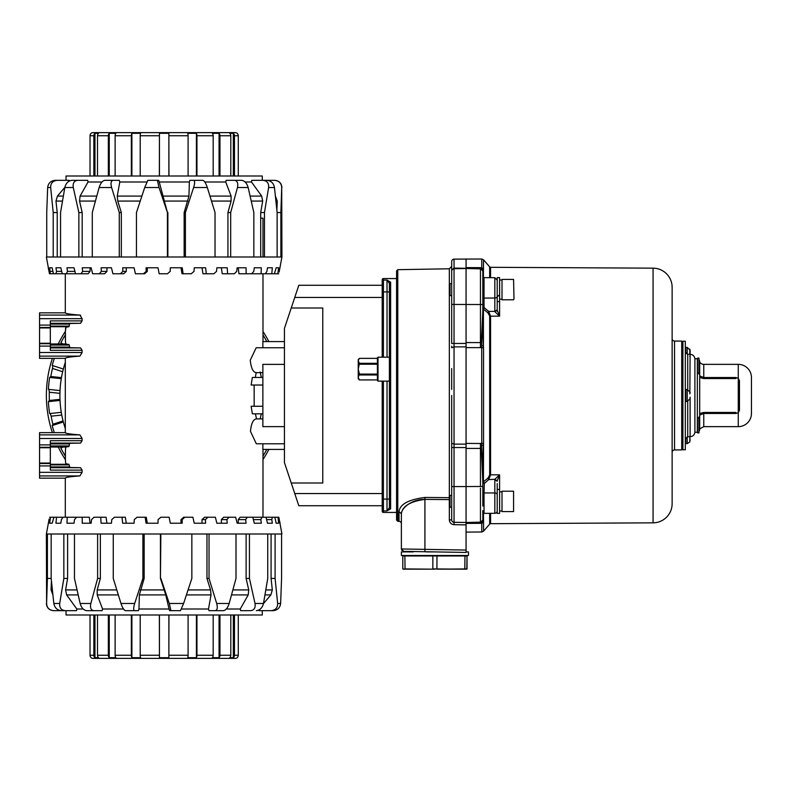 <?xml version="1.0" encoding="UTF-8"?>
<svg xmlns="http://www.w3.org/2000/svg" width="791" height="791" viewBox="0 0 791 791"><rect width="100%" height="100%" fill="white"/><g stroke="black" fill="none" stroke-linecap="round" stroke-linejoin="round"><path stroke-width="1.19" d="M262.988 257.006L262.988 218.187L260.704 218.187M65.307 273.775L65.307 312.831C65.475 313.641 70.33 314.393 79.891 315.075L82.096 318.674L82.096 320.889L80.553 323.292L69.855 323.489L69.539 324.092L50.337 324.092M50.337 326.703L68.916 326.703L65.999 327.217L68.916 326.703L69.539 324.092M65.445 330.747L65.999 327.217C65.119 327.019 65.119 344.164 65.999 343.976L69.193 345.094L68.916 344.49L69.193 345.094L50.337 345.094L69.193 345.094L69.855 347.704L80.553 347.902L82.096 350.304L82.096 352.519L79.891 356.118C70.33 356.8 65.475 357.552 65.307 358.353L65.307 432.647C65.475 433.448 70.33 434.2 79.891 434.882L82.096 438.481L82.096 440.696L80.553 443.098L69.855 443.296L69.539 443.899L50.337 443.899M69.193 445.906L50.337 445.906L69.193 445.906L65.999 447.024L68.916 446.51L69.539 443.899M50.337 447.024L65.999 447.024C65.129 446.826 65.119 463.971 65.999 463.783L68.916 464.297L69.855 467.511L80.553 467.708L82.096 470.111L82.096 472.326L79.891 475.925C70.33 476.607 65.475 477.359 65.307 478.16L65.307 517.225M262.988 449.417L262.988 517.225M284.434 443.781L256.314 443.781L250.46 431.332C251.271 423.274 253.298 419.131 256.541 418.904L255.384 413.831M262.869 418.884L256.541 418.904M262.869 413.831L252.359 413.831L251.123 406.267L262.869 406.267M254.168 406.267L254.138 385.029M262.869 385.029L251.123 385.029L252.359 377.465L262.869 377.465M255.325 377.465L256.175 372.65L262.869 372.65M256.403 372.64C253.13 372.413 251.083 368.27 250.263 360.202L256.175 347.763L284.434 347.763M262.988 273.775L262.988 341.583M69.855 347.704L69.539 347.101L69.855 347.704L50.337 347.704L69.855 347.704M65.683 343.254L65.564 342.463M65.485 341.396L65.396 332.438M80.642 315.342L79.99 315.085M73.256 434.328L68.837 433.775M65.307 432.647L39.55 432.637L65.307 432.637L39.55 432.647L39.55 438.481L82.096 438.481M261.277 413.831L260.18 418.894M82.096 472.326L39.55 472.326L39.55 438.481M82.096 440.696L50.337 440.696L50.337 465.909L39.55 465.909M68.916 446.51L50.337 446.51M50.337 464.297L68.916 464.297M82.096 470.111L50.337 470.111L50.337 465.909M39.55 472.326L39.55 478.169L65.307 478.16L39.55 478.169M260.15 371.958L261.337 377.465M65.307 312.831L39.55 312.831L65.307 312.84L39.55 312.831L39.55 318.674L82.096 318.674M82.096 352.519L39.55 352.519L39.55 327.929L50.337 327.929L50.337 320.889L82.096 320.889M39.55 318.674L39.55 327.929M50.337 327.929L50.337 346.102L39.55 346.102M39.55 358.353L65.307 358.353L39.55 358.363L39.55 352.519M69.193 326.1L50.337 326.1L69.193 326.1M65.999 343.976L50.337 343.976L65.999 343.976M50.337 344.49L68.916 344.49M50.337 347.101L69.539 347.101M82.096 350.304L50.337 350.304L50.337 346.102M65.999 463.783L65.574 462.29M65.485 461.222L65.435 459.996M65.396 458.513L65.435 450.84M65.485 449.565L65.574 448.537M49.151 518.975L46.382 533.994L281.922 533.994L278.827 517.225L278.027 517.225L278.63 523.217L276.148 523.217L274.863 517.225L272.371 517.225L271.788 519.618L272.351 523.217L267.477 523.217L266.053 517.225L272.371 517.225M252.942 517.848L253.318 517.225L266.053 517.225M261.979 517.225L260.832 519.618L261.327 523.217L254.287 523.217L252.784 517.225L247.306 517.225L245.655 519.618L246.07 523.217L237.162 523.217L235.649 517.225L229.004 517.225L226.918 519.618L227.225 523.217L216.843 523.217L215.389 517.225L207.875 517.225L205.433 519.618L205.62 523.217L194.23 523.217L192.885 517.225L184.827 517.225L182.148 519.618L182.207 523.217L170.292 523.217L169.126 517.225L160.87 517.225L158.071 519.618L158.002 523.217L146.088 523.217L145.158 517.225L146.276 517.225L147.314 523.217L158.002 523.217M74.018 523.217L66.968 523.217L74.018 523.217L74.512 519.618L76.608 517.225L82.175 517.225L82.234 523.217L91.143 523.217L91.548 519.618L93.991 517.225L100.704 517.225L101.08 523.217L111.452 523.217L111.758 519.618L114.448 517.225L122.012 517.225L122.674 523.217L134.075 523.217L134.262 519.618L137.07 517.225L145.158 517.225M66.968 523.217L67.235 517.225L75.877 517.225L75.946 517.976M63.053 517.225L61.391 519.618L60.828 523.217L55.953 523.217L56.517 517.225L67.235 517.225M53.907 517.225L52.157 523.217L49.665 523.217L50.515 517.225L56.517 517.225M49.586 517.225L50.515 517.225M262.276 610.672L262.276 614.993L66.029 614.993L66.029 610.672M258.964 609.99L259.023 610.672L271.214 610.672L259.023 610.672M226.325 609.001L240.266 609.001L240.622 610.672L250.717 610.672C254.208 610.168 255.641 607.775 255.018 603.484L263.482 603.484L267.744 578.448L267.744 533.994M181.505 609.001L208.498 609.001L209.002 610.672L215.241 610.672C217.317 610.168 217.802 607.775 216.694 603.484L229.163 603.484L236.005 578.448L236.005 533.994M134.569 610.672L125.453 610.672C123.92 610.168 122.427 607.775 120.983 603.484L134.668 603.484C133.392 607.775 133.353 610.168 134.569 610.672L138.425 610.672L138.969 609.001L169.066 609.001L169.63 610.672L170.935 610.672L169.284 603.484L183.601 603.484L191.847 578.448L191.847 533.994M123.495 609.001L102.573 609.001L102.138 610.672L93.783 610.672C90.935 610.168 89.956 607.775 90.846 603.484L97.609 578.448L97.609 533.994M83.174 609.001L76.826 609.001L76.569 610.672L65.169 610.672C61.184 610.168 59.355 607.775 59.691 603.484L63.844 578.448L63.844 533.994M66.147 610.672L53.669 610.672C49.23 610.168 46.867 607.775 46.6 603.484L46.382 533.994M169.066 609.001L165.764 594.911L139.354 594.911L138.969 609.001M194.23 523.217L202.002 523.217L202.002 519.618L205.433 519.618M202.002 519.618L204.562 517.225L207.875 517.225M226.918 519.618L221.371 519.618L221.371 523.217L216.843 523.217M221.371 519.618L223.655 517.225L229.004 517.225M245.655 519.618L238.229 519.618L238.229 523.217L237.162 523.217M238.229 519.618L240.148 517.225L247.306 517.225M254.287 523.217L261.327 523.217M253.387 519.618L260.832 519.618M267.477 523.217L272.351 523.217M266.616 519.618L271.788 519.618M278.027 517.225L274.863 517.225M278.63 523.217L276.148 523.217M279.263 519.618L280.073 523.217M170.292 523.217L180.981 523.217L180.981 519.618L183.71 517.225L184.827 517.225M180.981 519.618L182.148 519.618M134.075 523.217L126.293 523.217L125.314 517.225L122.012 517.225M111.452 523.217L106.933 523.217L106.053 517.225L100.704 517.225M91.143 523.217L90.065 523.217L89.324 517.225L82.175 517.225M60.828 523.217L55.953 523.217M52.157 523.217L49.665 523.217M52.918 594.911L51.059 589.928L51.415 580.95M67.601 533.994L67.601 578.448L63.844 578.448M78.151 594.911L66.632 594.911L65.613 589.928L67.601 578.448M100.368 533.994L100.368 578.448L97.609 578.448M118.314 594.911L97.204 594.911L97.194 589.928L100.368 578.448M208.498 609.001L211.049 594.911L210.535 589.928L188.07 589.928M170.935 610.672L180.467 610.672L183.601 603.484M160.86 533.994L160.435 578.448L165.764 594.911M160.86 578.448L169.284 603.484M160.435 533.994L160.435 578.448M144.16 533.994L144.16 578.448L142.894 578.448L142.894 533.994M139.354 594.911L144.16 578.448M134.668 603.484L142.894 578.448M97.204 594.911L102.573 609.001M113.261 533.994L113.261 578.448L120.983 603.484M93.783 610.672L86.664 610.672C83.559 610.168 81.394 607.775 80.148 603.484L90.846 603.484M86.664 610.672L95.009 610.672M66.632 594.911L76.826 609.001M74.463 533.994L74.463 578.448L80.148 603.484M65.169 610.672L61.273 610.672C57.14 610.168 54.668 607.775 53.837 603.484L59.691 603.484M61.273 610.672L72.673 610.672M51.168 533.994L51.168 578.448L53.837 603.484M51.168 578.448L47.411 578.448L47.411 533.994M46.6 603.484L47.411 578.448M209.032 533.994L209.032 578.448L216.694 603.484M206.975 533.994L206.975 578.448L210.535 589.928M209.032 578.448L206.975 578.448M229.163 603.484C227.778 607.775 225.91 610.168 223.537 610.672L215.241 610.672M245.615 610.672L250.717 610.672M280.627 603.484C280.063 607.775 277.592 610.168 273.211 610.672L271.214 610.672C275.535 610.168 277.671 607.775 277.641 603.484L280.627 603.484L281.576 578.448L281.576 533.994M263.452 603.632L270.858 594.911L272.331 589.928L265.855 589.928M256.343 610.672C260.041 610.168 262.424 607.775 263.482 603.484M271.076 533.994L271.076 578.448L272.331 589.928M275.1 533.994L275.1 578.448L277.641 603.484M275.1 578.448L271.076 578.448M240.266 609.001L248.226 594.911L248.75 589.928L232.91 589.928M249.442 533.994L249.442 578.448L255.018 603.484M249.442 578.448L246.11 578.448L248.75 589.928M246.11 533.994L246.11 578.448M279.144 518.975L279.302 519.618M279.144 272.025L281.922 257.006L46.382 257.006L49.467 273.775L50.268 273.775L49.665 267.783L52.157 267.783L53.442 273.775L50.268 273.775M55.934 273.775L56.517 271.382L55.953 267.783L60.828 267.783L62.252 273.775L53.442 273.775M75.353 273.152L74.977 273.775L62.252 273.775M66.325 273.775L67.472 271.382L66.968 267.783L74.018 267.783L75.511 273.775L80.989 273.775L82.65 271.382L82.234 267.783L91.143 267.783L92.656 273.775L99.29 273.775L101.386 271.382L101.08 267.783L111.452 267.783L112.915 273.775L120.43 273.775L122.872 271.382L122.674 267.783L134.075 267.783L135.419 273.775L143.478 273.775L146.157 271.382L146.088 267.783L158.002 267.783L159.169 273.775L167.425 273.775L170.233 271.382L170.292 267.783L182.207 267.783L183.146 273.775L182.029 273.775L180.981 267.783L170.292 267.783M254.287 267.783L261.327 267.783L254.287 267.783L253.792 271.382L251.696 273.775L246.12 273.775L246.07 267.783L237.162 267.783L236.746 271.382L234.304 273.775L227.59 273.775L227.225 267.783L216.843 267.783L216.536 271.382L213.857 273.775L206.293 273.775L205.62 267.783L194.23 267.783L194.032 271.382L191.234 273.775L183.146 273.775M261.327 267.783L261.07 273.775L252.428 273.775L252.359 273.024M265.252 273.775L266.913 271.382L267.477 267.783L272.351 267.783L271.778 273.775L261.07 273.775M274.388 273.775L276.148 267.783L278.63 267.783L277.789 273.775L271.778 273.775M278.709 273.775L277.789 273.775M66.029 180.328L66.029 176.007L262.276 176.007L262.276 180.328M69.341 181.01L69.282 180.328L57.081 180.328L69.282 180.328M101.98 181.999L88.028 181.999L87.682 180.328L77.587 180.328C74.087 180.832 72.653 183.225 73.276 187.516L64.822 187.516L60.551 212.552L60.551 257.006M119.273 257.006L119.273 212.552L111.61 187.516C110.503 183.225 110.987 180.832 113.064 180.328L104.758 180.328L119.303 180.328L119.797 181.999L146.8 181.999M167.435 257.006L167.435 212.552L159.021 187.516L157.369 180.328L147.838 180.328L158.675 180.328L159.238 181.999L189.336 181.999L189.88 180.328L202.852 180.328C204.385 180.832 205.878 183.225 207.321 187.516L193.627 187.516L185.41 212.552L185.41 257.006M204.8 181.999L225.732 181.999L226.167 180.328L234.512 180.328C237.359 180.832 238.348 183.225 237.458 187.516L230.685 212.552L230.685 257.006M245.131 181.999L251.479 181.999L251.736 180.328L263.126 180.328C267.121 180.832 268.95 183.225 268.614 187.516L264.461 212.552L264.461 257.006M262.157 180.328L274.625 180.328C279.075 180.832 281.428 183.225 281.705 187.516L281.922 257.006M121.33 257.006L121.33 212.552L117.77 201.072L140.234 201.072M167.435 212.552L159.238 181.999M147.838 180.328L144.704 187.516L136.457 212.552L136.457 257.006M275.387 196.089L277.245 201.072L276.89 210.05M281.705 187.516L280.884 212.552L280.884 257.006M277.127 257.006L277.127 212.552L280.884 212.552M277.127 212.552L274.467 187.516L268.614 187.516M227.937 257.006L227.937 212.552L230.685 212.552M209.981 196.089L231.101 196.089L231.101 201.072L227.937 212.552M260.704 257.006L260.704 212.552L264.461 212.552M250.144 196.089L261.673 196.089L262.691 201.072L260.704 212.552M253.842 257.006L253.842 212.552L248.156 187.516L237.458 187.516M215.033 257.006L215.033 212.552L207.321 187.516M184.145 257.006L184.145 212.552L185.41 212.552M162.531 196.089L188.95 196.089L184.145 212.552M189.88 180.328L193.736 180.328C194.942 180.832 194.912 183.225 193.627 187.516M188.95 196.089L189.336 181.999M193.736 180.328L202.852 180.328M231.101 196.089L225.732 181.999M234.512 180.328L241.641 180.328C244.735 180.832 246.911 183.225 248.156 187.516M261.673 196.089L251.479 181.999M263.126 180.328L267.032 180.328C271.155 180.832 273.637 183.225 274.467 187.516M267.032 180.328L255.631 180.328M82.679 180.328L71.951 180.328C68.253 180.832 65.88 183.225 64.822 187.516M47.668 187.516C48.231 183.225 50.703 180.832 55.093 180.328L57.081 180.328C52.77 180.832 50.634 183.225 50.664 187.516L47.668 187.516L46.728 212.552L46.728 257.006M64.842 187.368L57.436 196.089L55.973 201.072L62.449 201.072M88.028 181.999L80.079 196.089L79.555 201.072L95.395 201.072M104.758 180.328C102.395 180.832 100.516 183.225 99.142 187.516L92.29 212.552L92.29 257.006M82.185 257.006L82.185 212.552L79.555 201.072M78.863 257.006L78.863 212.552L73.276 187.516M78.863 212.552L82.185 212.552M57.219 257.006L57.219 212.552L55.973 201.072M53.205 257.006L53.205 212.552L50.664 187.516M53.205 212.552L57.219 212.552M119.797 181.999L117.256 196.089L117.77 201.072M119.273 212.552L121.33 212.552M49.032 271.382L48.231 267.783M49.151 272.025L49.002 271.382M52.928 271.382L50.268 271.382M52.157 267.783L49.665 267.783M61.678 271.382L56.517 271.382M60.828 267.783L55.953 267.783M74.918 271.382L67.472 271.382M74.018 267.783L66.968 267.783M91.143 267.783L90.065 267.783L90.065 271.382L88.147 273.775L80.989 273.775M90.065 271.382L82.65 271.382M111.452 267.783L106.933 267.783L106.933 271.382L104.639 273.775L99.29 273.775M106.933 271.382L101.386 271.382M134.075 267.783L126.293 267.783L126.293 271.382L123.732 273.775L120.43 273.775M126.293 271.382L122.872 271.382M158.002 267.783L147.314 267.783L147.314 271.382L144.595 273.775L143.478 273.775M147.314 271.382L146.157 271.382M194.23 267.783L202.002 267.783L202.99 273.775L206.293 273.775M216.843 267.783L221.371 267.783L222.251 273.775L227.59 273.775M237.162 267.783L238.229 267.783L238.971 273.775L246.12 273.775M267.477 267.783L272.351 267.783M276.148 267.783L278.63 267.783M167.87 257.006L167.87 212.552M65.307 428.593A104.234 104.234 0 0 1 63.329 421.959L63.072 420.931A104.234 104.234 0 0 1 61.767 415.057L51.128 416.175L50.258 413.495L49.645 413.555A115.921 115.921 0 0 1 48.389 401.64L49.358 400.483A114.893 114.893 0 0 1 49.299 392.227L49.002 389.419L48.389 389.36A115.921 115.921 0 0 1 49.645 377.445L50.832 376.506L61.461 377.623A104.234 104.234 0 0 1 62.667 371.721L52.493 368.418L52.779 365.61L52.196 365.422A115.921 115.921 0 0 1 54.342 358.363M52.384 358.363A117.77 117.77 0 0 0 52.384 432.637A117.77 117.77 0 0 1 50.13 424.985A117.77 117.77 0 0 0 52.384 432.637M58.247 447.024A117.77 117.77 0 0 0 65.426 459.709M262.988 459.531A117.77 117.77 0 0 0 268.861 449.417M266.775 449.417A115.921 115.921 0 0 1 262.988 456.071M65.376 456.18A115.921 115.921 0 0 1 60.897 448.2L61.312 446.737M54.342 432.637A115.921 115.921 0 0 1 52.196 425.578L52.908 424.233L63.072 420.931M51.128 416.175A114.893 114.893 0 0 0 52.908 424.233M49.358 400.483L59.987 399.366A104.234 104.234 0 0 1 59.938 393.345L49.299 392.227M61.461 377.623L61.283 378.662A104.234 104.234 0 0 0 60.037 390.576L59.938 393.345M65.307 362.407A104.234 104.234 0 0 0 63.329 369.041L62.667 371.721M46.412 398.13L46.422 398.783M47.994 376.051A117.77 117.77 0 0 0 46.491 390.368A117.77 117.77 0 0 1 47.994 376.051M58.247 343.976A117.77 117.77 0 0 1 65.426 331.291A117.77 117.77 0 0 0 58.752 342.958M268.861 341.583A117.77 117.77 0 0 0 262.988 331.469A117.77 117.77 0 0 1 268.861 341.583M58 344.49A117.77 117.77 0 0 0 57.713 345.094M255.463 376.793A93.209 93.209 0 0 1 255.602 377.465M262.988 334.929A115.921 115.921 0 0 1 266.775 341.583M62.934 447.024L60.897 448.2M63.329 421.959L52.196 425.578M50.258 413.495L61.283 412.338L61.767 415.057M61.283 412.338A104.234 104.234 0 0 1 60.037 400.424L48.389 401.64M61.233 342.997L60.897 342.8A115.921 115.921 0 0 1 65.376 334.82M62.934 343.976L60.897 342.8M64.862 345.094L63.824 344.49M60.788 345.094L60.976 344.49M61.144 343.976L61.431 343.116M63.329 369.041L52.779 365.61M52.493 368.418A114.893 114.893 0 0 0 50.832 376.506M61.283 378.662L49.645 377.445M60.037 390.576L49.002 389.419M60.037 400.424L59.987 399.366M90.026 614.993L90.026 655.245A3.115 3.105 90 0 0 91.222 657.697L91.064 657.697A3.115 3.115 0 0 0 92.982 658.359L235.313 658.359A3.115 3.115 0 0 0 237.231 657.697L237.082 657.697A3.115 3.105 -90 0 0 238.279 655.245L238.279 614.993M234.472 614.993L234.472 655.245A3.115 2.946 90 0 1 233.335 657.697L229.726 657.697A3.115 2.798 -90 0 0 230.804 655.245L230.804 614.993M219.957 614.993L219.957 655.245A3.115 2.343 90 0 1 219.058 657.697L212.384 657.697A3.115 2.057 -90 0 0 213.174 655.245L213.174 614.993M196.949 614.993L196.949 655.245A3.115 1.374 90 0 1 196.415 657.697L187.704 657.697A3.115 1.009 -90 0 0 188.09 655.245L188.09 614.993M168.948 614.993L168.869 657.697L159.436 657.697L159.357 614.993M140.215 614.993L140.215 655.245A3.115 1.009 90 0 0 140.6 657.697L131.889 657.697A3.115 1.374 -90 0 1 131.355 655.245L131.355 614.993M115.12 614.993L115.12 655.245A3.115 2.057 90 0 0 115.911 657.697L109.247 657.697A3.115 2.343 -90 0 1 108.347 655.245L108.347 614.993M97.501 614.993L97.501 655.245A3.115 2.798 90 0 0 98.578 657.697L94.969 657.697A3.115 2.946 -90 0 1 93.832 655.245L93.832 614.993M109.247 614.993L109.247 657.697M233.335 657.697L233.335 614.993M219.058 657.697L219.058 614.993M196.415 657.697L196.415 614.993M131.889 614.993L131.889 657.697M94.969 614.993L94.969 657.697M168.869 657.697L168.869 614.993M159.436 614.993L159.436 657.697M238.279 176.007L238.279 135.755A3.115 3.105 -90 0 0 237.082 133.303L237.231 133.303A3.115 3.115 0 0 0 235.313 132.641L92.982 132.641A3.115 3.115 0 0 0 91.064 133.303L91.222 133.303A3.115 3.105 90 0 0 90.026 135.755L90.026 176.007M230.804 176.007L230.804 135.755A3.115 2.798 -90 0 0 229.726 133.303L233.335 133.303A3.115 2.946 90 0 1 234.472 135.755L234.472 176.007M213.174 176.007L213.174 135.755A3.115 2.057 -90 0 0 212.384 133.303L219.058 133.303A3.115 2.343 90 0 1 219.957 135.755L219.957 176.007M188.09 176.007L188.09 135.755A3.115 1.009 -90 0 0 187.704 133.303L196.415 133.303A3.115 1.374 90 0 1 196.949 135.755L196.949 176.007M159.357 176.007L159.436 133.303L168.869 133.303L168.948 176.007M131.355 176.007L131.355 135.755A3.115 1.374 -90 0 1 131.889 133.303L140.6 133.303A3.115 1.009 90 0 0 140.215 135.755L140.215 176.007M108.347 176.007L108.347 135.755A3.115 2.343 -90 0 1 109.247 133.303L115.911 133.303A3.115 2.057 90 0 0 115.12 135.755L115.12 176.007M93.832 176.007L93.832 135.755A3.115 2.946 -90 0 1 94.969 133.303L98.578 133.303A3.115 2.798 90 0 0 97.501 135.755L97.501 176.007M233.335 176.007L233.335 133.303M219.058 176.007L219.058 133.303M196.415 176.007L196.415 133.303M168.869 176.007L168.869 133.303M159.436 133.303L159.436 176.007M131.889 133.303L131.889 176.007M109.247 133.303L109.247 176.007M94.969 133.303L94.969 176.007L94.969 133.303M284.434 449.417L262.869 449.417L262.869 443.781M294.756 297.465L298.81 285.274L382.201 285.274L382.201 297.465L294.756 297.465L291.236 308.006L322.777 308.006L322.777 482.994L291.236 482.994L294.756 493.535L382.201 493.535L382.201 393.888M382.201 381.124L382.201 511.213L382.201 499.101L382.201 505.726L298.81 505.726L294.756 493.535M382.201 297.465L382.201 357.166L382.201 279.787L382.201 291.899L387.036 291.909L386.997 280.083L389.39 283.425M291.236 482.994L284.434 462.597L284.434 328.403L291.236 308.006M284.434 364.374L262.869 364.374L262.869 426.626L284.434 426.626M284.434 341.583L262.869 341.583L262.869 347.763M451.691 414.83L451.691 519.895L449.337 519.895L449.337 506.715M481.749 267.724L481.749 259.003L483.548 259.824L483.43 269.118L483.548 268.495L480.453 267.665L466.067 267.595L466.067 268.505L454.044 268.713L454.044 444.107L466.067 444.147L466.067 258.914L466.067 346.853L454.044 346.893L451.691 347.753L451.691 346.151M449.337 284.285L449.337 268.782L451.691 266.389L451.691 283.613L450.01 283.613L450.01 295.597L451.691 295.597L451.691 343.482L466.067 343.442M401.373 523.741A2.393 2.393 0 0 0 399.02 521.338L399.02 511.55L401.373 513.755C402.342 506.21 410.183 501.415 424.915 499.378C411.646 499.151 401.334 508.227 401.373 513.755L401.373 523.741M451.691 268.297L451.691 261.524A2.393 2.393 0 0 1 454.044 259.132L454.044 268.08L480.473 268.574M449.337 497.668L424.915 497.45C408.611 499.517 399.979 504.213 399.02 511.55M397.774 521.318L396.578 520.102L396.578 270.898L397.774 269.682L397.774 521.318L399.02 521.338M390.616 508.86L386.997 510.917L389.39 507.674L389.39 283.326L390.616 282.14L390.616 508.86L389.39 507.575M382.201 511.213A1.226 1.226 0 0 0 383.427 512.43L383.427 510.927L386.997 510.917L387.036 381.124M382.201 279.787A1.226 1.226 0 0 1 383.427 278.57L383.427 280.073L386.997 280.083L390.616 282.14M382.201 306.246L382.201 316.43M389.39 394.284L389.39 368.25M482.322 521.516L481.6 522.129L481.749 523.286L481.6 522.129L466.067 522.495L466.067 444.147L466.067 522.495L454.044 522.287A2.393 2.393 0 0 1 451.691 519.895L451.691 507.387L449.298 506.665L449.298 496.125L450.01 495.403L450.01 507.387M382.201 509.72L383.427 510.927L383.398 499.101L389.39 499.091L389.39 381.124L378.009 381.124L378.009 357.166L389.39 357.166L389.39 381.124M387.036 357.166L387.036 291.909L389.39 291.909L389.39 344.006M383.398 357.166L383.427 280.073L382.201 281.28M449.298 499.596L424.915 499.378L424.915 551.732L466.067 552.444L466.067 550.052L401.373 548.964L401.373 513.755L401.373 548.964L403.726 551.357L424.915 551.732L403.726 551.357M426.339 551.91L434.981 551.91M466.067 447.558L451.691 447.518L451.691 395.5M451.691 261.524L451.691 270.324L454.044 268.08L454.044 268.713A2.393 2.393 0 0 0 451.691 271.105L451.691 304.446L480.453 304.525L480.453 268.574L481.6 268.871L481.709 268.258L483.42 269.167M451.691 389.399L451.691 368.566M466.067 522.495L466.067 550.052M466.067 524.888L454.044 524.68C451.177 524.364 449.604 522.762 449.337 519.895M454.044 524.68L454.044 522.287A2.393 2.393 0 0 1 451.691 519.895M401.937 550.506L401.373 548.964L401.937 550.506M653.069 522.841L653.069 268.159A19.172 19.172 0 0 1 672.132 287.331L672.132 503.669A19.172 19.172 0 0 1 653.069 522.841L490.568 523.691A1.196 1.196 0 0 0 489.669 524.107L489.669 513.339M497.213 483.538L497.213 510.917A2.393 2.393 0 0 1 494.83 513.31L484.033 513.369A1.196 1.196 0 0 0 482.836 514.565L482.787 510.541M672.132 287.331L672.132 338.667A2.393 2.393 0 0 0 674.525 341.059L681.723 341.099L681.723 449.901L674.525 449.941A2.393 2.393 0 0 0 672.132 452.333M653.069 268.159L490.568 267.309L490.568 277.661M451.691 443.247L454.044 444.107L454.044 486.554L466.067 486.554L466.067 448.438L480.453 448.418L481.6 453.54L481.749 443.504L483.548 443.207L483.43 481.828L487.82 478.248L489.669 475.084L489.669 315.916L487.82 312.752L483.43 309.172L483.43 345.746L482.836 337.46L481.6 337.46L482.836 310.507L482.836 284.938L482.836 304.525L480.453 304.525L480.453 342.582L481.6 337.46L481.709 345.756L483.43 345.746L483.548 347.793L480.453 347.625L480.453 342.582L466.067 342.562L466.067 304.446M466.067 448.438L466.067 443.395L481.749 443.504L481.709 345.756M466.067 443.395L466.067 342.562M489.669 524.107L483.548 531.176L481.749 531.997L481.749 523.276L480.453 523.335L480.453 488.185M672.132 483.014L672.132 503.669M466.067 268.505L481.6 268.871L482.836 270.977L482.836 276.435L483.43 269.118L483.43 277.463M482.836 285.324L484.033 285.363L484.033 278.402L482.836 277.285L482.787 280.459M499.605 294.865L497.213 296.684L499.605 294.865M497.213 311.308L497.213 307.462M482.836 284.938L482.836 270.977L480.453 268.574L480.463 277.443M482.836 519.924L482.836 513.715L484.033 512.598L484.033 505.637L482.836 506.062L482.836 486.475L482.836 501.514M497.213 494.662A2.393 1.691 180 0 0 494.83 492.971L484.033 492.931L484.329 483.172L483.43 481.828L482.836 482.886L484.033 483.736L488.709 479.593L490.568 474.827L499.605 474.827L499.605 489.411L497.213 489.411L497.213 513.379L499.615 513.379L499.615 489.411M483.43 513.537L483.548 522.505L483.43 521.882L481.749 522.742M483.43 521.882L482.836 520.023L480.453 522.426L481.254 522.278M482.836 482.886L481.6 453.54L482.836 453.54L483.43 445.254L481.709 445.244M497.213 480.799L499.605 474.827L494.83 479.306L497.213 480.799M487.82 312.752L488.709 311.407L494.83 311.407L494.83 298.029A2.393 1.691 180 0 0 497.213 296.338L497.213 310.201L494.83 311.694L499.605 316.173L497.213 310.201L497.213 301.589L499.615 301.589L499.605 316.173L490.568 316.173L488.709 311.407L484.329 307.828L483.43 309.172L482.836 308.114L484.033 307.264L484.329 307.828M497.213 282.871C497.213 279.253 497.213 279.253 497.213 282.871M482.836 311.041L482.836 337.46M487.82 478.248L488.709 479.593L494.83 479.306M482.836 506.062L482.836 453.54M482.836 270.927L481.709 268.258M483.548 531.176L483.548 522.505L481.749 523.276M481.6 522.129L482.718 520.775M450.01 283.613L449.298 284.335L449.298 294.875L450.01 295.597M497.213 301.589L497.213 277.621L499.615 277.621L499.615 301.589M513.577 299.789L502.008 299.789L502.008 279.421L513.577 279.421L513.992 299.067L513.577 279.421M451.691 495.403L450.01 495.403M499.615 510.986L502.008 510.986M499.615 491.834L502.008 491.834M502.008 491.211L513.577 491.211L513.577 511.579L502.008 511.579L502.008 491.211M513.577 511.579L513.577 491.211M685.313 442.505L685.313 449.772L682.92 449.772L682.92 341.228L685.313 341.228L685.313 442.505M699.689 377.475L703.763 378.563L735.877 378.563L735.877 377.525L738.27 378.296L739.466 380.708L739.466 410.292L738.27 412.704L735.877 413.475L735.877 412.437L703.763 412.437L699.689 413.525L699.689 378.078M698.977 431.55L699.689 429.839L699.689 361.161L698.977 359.45M697.336 358.758L697.336 432.242L694.903 432.281L694.903 358.719L697.533 358.778M699.689 362.08A4.795 4.795 0 0 0 703.763 364.354L738.27 364.354A13.18 13.18 0 0 1 751.45 377.525L751.45 413.475L751.45 377.525M699.689 415.097L703.763 413.475L703.763 426.646L738.27 426.646A13.18 13.18 0 0 0 751.45 413.475M697.533 358.115L698.977 358.115L698.977 373.075L697.533 373.075L697.533 358.115M697.533 374.103L697.533 373.075M703.763 364.354L703.763 377.525L735.877 377.525M703.763 377.525L699.689 375.903M698.977 374.103L698.977 373.075M698.977 417.925L697.533 417.925L697.533 432.885L698.977 432.885L698.977 416.897M735.877 413.475L703.763 413.475M689.782 436.454L689.861 437.621L689.782 436.454M690.108 440.498L689.861 437.621L689.782 441.912M685.797 441.052L685.797 438.441M687.231 436.761L687.231 443.613L685.797 443.613L685.797 437.67M689.841 393.898L690.108 354.289L687.715 354.289L687.715 389.548M690.108 397.972L690.108 397.141M690.108 397.389L690.108 436.711C693.015 436.434 694.617 434.832 694.903 431.926M687.231 389.508L687.231 401.492L685.797 401.492L685.797 389.508L687.231 389.508L690.108 392.385M690.108 392.415L690.108 393.028M685.797 393.078L685.797 394.383M685.797 353.33L685.797 347.387L687.231 347.387L690.108 350.255L689.782 349.078L689.782 354.506M689.782 356.533L690.108 355.851M690.108 353.775L690.108 351.481M690.108 353.814L690.108 355.268M685.797 352.371L685.797 353.676M690.108 351.738L690.108 350.284M436.909 569.164L467.026 568.917L467.026 555.984L466.789 569.164L464.792 569.164L464.96 555.984L436.978 555.984L436.909 569.164L464.792 569.164L432.855 568.917L432.855 555.984L402.807 555.984L402.807 568.917L405.041 569.164L404.873 555.984M432.855 555.984L436.978 555.984M464.96 555.984L467.026 555.984M403.044 569.164L432.924 569.164L404.873 568.917M434.921 569.164L432.924 569.164M464.792 569.164L466.789 569.164M401.373 551.91L401.373 555.5L401.373 551.91L413.357 551.91M401.373 555.5L468.46 555.5L468.46 551.91L466.067 551.91M425.331 569.164L405.041 569.164M389.39 369.14L389.39 357.166M378.009 357.166L377.406 357.759L377.406 380.52L378.009 381.124M358.244 360.844L359.44 363.316L358.244 369.14L358.244 359.559L359.44 358.363L377.406 358.363L359.44 358.363L358.254 360.558M358.244 377.445L358.244 378.731L359.44 379.927L377.406 379.917L359.44 379.927L358.244 377.445L358.244 369.14L359.44 374.084L358.254 377.159M377.406 374.974L359.44 374.974M359.44 374.084L377.406 374.084M359.44 363.316L377.406 363.316M377.406 364.206L359.44 364.206M50.337 463.071L39.55 463.071M39.55 463.516L50.337 463.516M39.55 447.736L50.337 447.736M50.337 447.291L39.55 447.291M39.55 444.898L50.337 444.898M80.553 443.098L50.337 443.098M50.337 443.296L69.855 443.296M80.553 467.708L50.337 467.708M50.337 464.9L69.193 464.9M50.337 466.908L69.539 466.908M69.855 467.511L50.337 467.511M79.891 475.925L39.55 475.925M79.891 434.882L39.55 434.882M80.553 347.902L50.337 347.902M79.891 315.075L39.55 315.075M39.55 325.091L50.337 325.091M50.337 327.484L39.55 327.484M50.337 343.264L39.55 343.264M39.55 343.709L50.337 343.709M80.553 323.292L50.337 323.292M50.337 323.489L69.855 323.489M79.891 356.118L39.55 356.118M52.325 589.928L51.059 589.928M77.014 589.928L65.613 589.928M116.781 589.928L97.194 589.928M211.049 594.911L186.429 594.911M164.301 589.928L140.363 589.928M270.858 594.911L264.995 594.911M248.226 594.911L231.536 594.911M187.942 201.072L164.004 201.072M159.021 187.516L144.704 187.516M275.98 201.072L277.245 201.072M211.523 201.072L231.101 201.072M251.281 201.072L262.691 201.072M57.436 196.089L63.3 196.089M80.079 196.089L96.759 196.089M111.61 187.516L99.142 187.516M117.256 196.089L141.876 196.089M234.472 655.245L238.279 655.245M219.957 655.245L230.804 655.245M196.949 655.245L213.174 655.245M168.948 655.245L188.09 655.245M140.215 655.245L159.357 655.245M115.12 655.245L131.355 655.245M97.501 655.245L108.347 655.245M90.026 655.245L93.832 655.245M238.279 135.755L234.472 135.755M230.804 135.755L219.957 135.755M213.174 135.755L196.949 135.755M188.09 135.755L168.948 135.755M159.357 135.755L140.215 135.755M131.355 135.755L115.12 135.755M108.347 135.755L97.501 135.755M93.832 135.755L90.026 135.755M449.337 496.086L449.337 294.914M382.201 499.101L383.398 499.101L383.398 381.124M424.915 499.378L424.915 497.45M454.044 522.287L454.044 486.554L451.691 486.554M484.033 285.363L484.033 298.069A1.196 0.85 0 0 0 482.836 298.919M674.525 341.059L674.525 449.941M489.669 315.916L490.568 316.173L490.568 474.827L489.669 475.084M490.568 513.339L490.568 523.691M483.548 443.207L483.548 347.793M489.669 277.661L489.669 266.893L483.548 259.824M497.213 481.294L494.83 479.593L494.83 513.31M484.033 505.637L484.033 492.931A1.196 0.85 0 0 1 482.836 492.081M497.213 309.706L494.83 311.694M484.033 307.264L484.033 298.069L494.83 298.029L494.83 277.69L497.213 280.083M494.83 277.69L484.033 277.631L484.033 278.402M466.067 486.554L480.453 486.475L480.453 443.375M466.067 347.605L480.453 347.625M484.033 512.598L484.033 513.369M481.254 268.722L480.453 268.574L481.254 268.722L480.453 268.574L480.453 267.665M480.453 486.475L482.836 486.475M466.067 523.405L480.453 523.335M687.715 401.452L687.715 436.711L685.313 439.114M738.27 426.646L738.27 364.354M687.231 354.239L687.231 347.387M46.382 603.484C46.807 607.854 49.2 610.247 53.57 610.672M281.922 187.516C281.497 183.146 279.104 180.753 274.734 180.328M396.578 512.43L383.427 512.43M396.578 278.57L383.427 278.57M397.774 269.682L449.337 268.782M454.044 259.132L481.749 259.003M681.723 341.099L682.92 342.295M681.723 449.901L682.92 448.705M484.033 277.631L482.836 276.435M489.669 266.893L490.568 267.309M482.836 270.977L482.708 270.176M481.749 531.997L466.067 532.086M499.615 280.014L502.008 280.014M499.615 299.186L502.008 299.186M690.108 436.711L687.715 436.711M687.715 354.289L685.313 351.886M690.108 354.289C693.015 354.566 694.617 356.168 694.903 359.074M703.763 426.646L699.689 428.92M687.231 443.613L689.861 441.912M687.231 401.492L690.108 398.615"/></g></svg>
